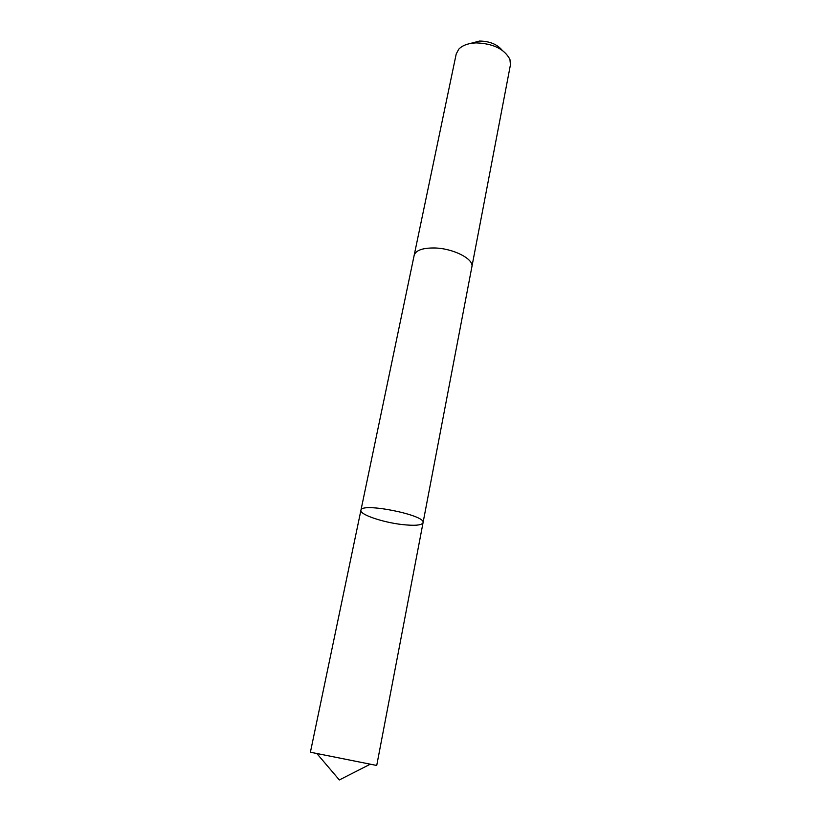 <?xml version="1.0" encoding="UTF-8"?>
<svg xmlns="http://www.w3.org/2000/svg" width="821" height="821" viewBox="0 0 821 821"><rect width="100%" height="100%" fill="white"/><g stroke="black" fill="none" stroke-linecap="round" stroke-linejoin="round"><path stroke-width="1.23" d="M423.051 522.71C426.427 515.147 360.706 502.011 360.922 510.293C359.475 514.439 382.504 522.31 401.91 524.516C414.687 525.943 421.737 525.337 423.051 522.71C426.427 515.147 360.706 502.011 360.922 510.293L310.4 752.221L376.726 765.47L471.829 267.082M414.123 255.557L414.164 255.331C415.765 250.333 422.517 247.88 434.422 247.973C453.233 248.291 474.189 259.077 471.87 266.866L510.436 64.818L509.933 59.41C504.463 49.034 493.175 43.523 476.098 42.887C468.206 43.256 462.428 45.35 458.754 49.178L456.209 53.981L414.164 255.331C415.765 250.333 422.517 247.88 434.422 247.973C453.233 248.291 474.189 259.077 471.88 266.866M469.54 43.667L479.567 41.05C489.562 41.204 497.074 44.242 502.093 50.173M316.865 753.545L339.34 779.95L370.24 764.218M414.164 255.331L360.922 510.293"/></g></svg>
